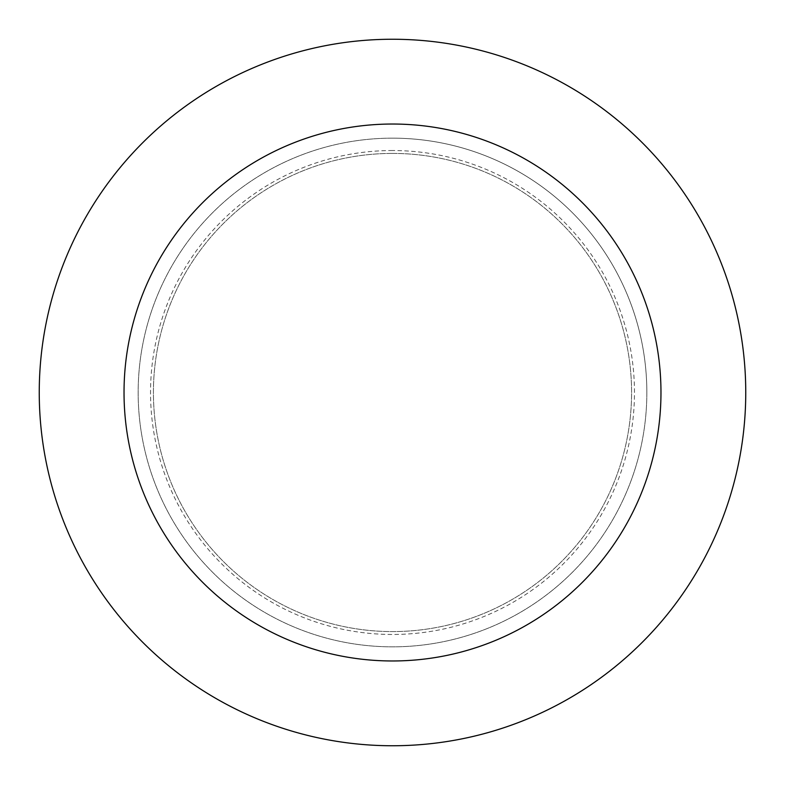 <?xml version="1.0" encoding="UTF-8"?>
<svg xmlns="http://www.w3.org/2000/svg" width="785" height="785" viewBox="0 0 785 785"><rect width="100%" height="100%" fill="white"/><g stroke="black" fill="none" stroke-linecap="round" stroke-linejoin="round"><path stroke-width="0.59" stroke-dasharray="3.92 2.94" d="M646.84 392.5A254.34 254.34 0 0 0 392.5 138.16A254.34 254.34 0 0 0 138.16 392.5A254.34 254.34 0 0 0 392.5 646.84A254.34 254.34 0 0 0 646.84 392.5A254.34 254.34 0 0 0 392.5 138.16A254.34 254.34 0 0 0 138.16 392.5A254.34 254.34 0 0 0 392.5 646.84A254.34 254.34 0 0 0 646.84 392.5M392.5 153.418A239.082 239.082 0 0 0 153.418 392.5A239.082 239.082 0 0 0 392.5 631.582A239.082 239.082 0 0 0 631.582 392.5A239.082 239.082 0 0 0 392.5 153.418A239.082 239.082 0 0 0 153.418 392.5A239.082 239.082 0 0 0 392.5 631.582A239.082 239.082 0 0 0 631.582 392.5A239.082 239.082 0 0 0 392.5 153.418M392.5 138.16A254.34 254.34 0 0 0 138.16 392.5A254.34 254.34 0 0 0 392.5 646.84A254.34 254.34 0 0 0 646.84 392.5A254.34 254.34 0 0 0 392.5 138.16M392.5 745.75A353.25 353.25 0 0 0 745.75 392.5A353.25 353.25 0 0 0 392.5 39.25A353.25 353.25 0 0 0 39.25 392.5A353.25 353.25 0 0 0 392.5 745.75M392.5 150.534A241.966 241.966 0 0 0 150.534 392.5A241.966 241.966 0 0 0 392.5 634.466A241.966 241.966 0 0 0 634.466 392.5A241.966 241.966 0 0 0 392.5 150.534"/><path stroke-width="1.18" d="M392.5 660.97A268.47 268.47 0 0 0 660.97 392.5A268.47 268.47 0 0 0 392.5 124.03A268.47 268.47 0 0 0 124.03 392.5A268.47 268.47 0 0 0 392.5 660.97M392.5 745.75A353.25 353.25 0 0 0 745.75 392.5A353.25 353.25 0 0 0 392.5 39.25A353.25 353.25 0 0 0 39.25 392.5A353.25 353.25 0 0 0 392.5 745.75"/></g></svg>
